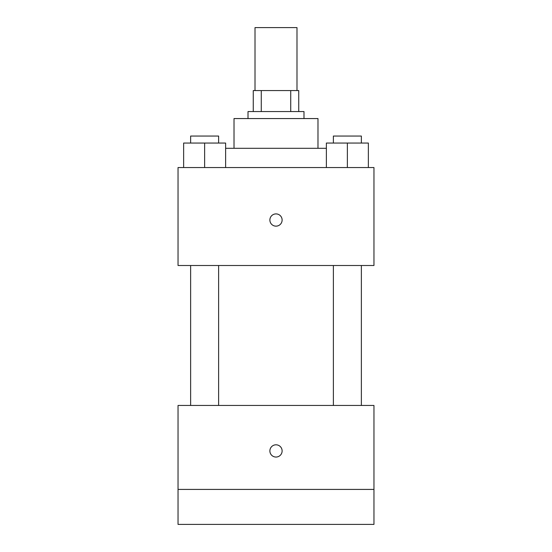 <?xml version="1.0" encoding="UTF-8"?>
<svg xmlns="http://www.w3.org/2000/svg" width="552" height="552" viewBox="0 0 552 552"><rect width="100%" height="100%" fill="white"/><g stroke="black" fill="none" stroke-linecap="round" stroke-linejoin="round"><path stroke-width="0.83" d="M296.99 90.576L296.99 27.6L255.01 27.6L255.01 90.576M261.275 111.566L261.275 90.576L253.258 90.576L253.258 111.566L253.258 90.576M261.275 90.576L298.742 90.576L298.742 111.566M290.725 111.566L290.725 90.576M248.014 118.563L248.014 111.566L303.986 111.566L303.986 118.563M234.013 148.302L234.013 118.563L317.986 118.563L317.986 148.302M225.623 148.302L326.377 148.302M178.041 167.546L373.959 167.546L373.959 265.505L178.041 265.505L178.041 167.546M276 226.147A6.12 6.12 0 0 1 270.701 216.964A6.12 6.12 0 0 1 281.299 216.964A6.12 6.12 0 0 1 276 226.147M178.041 405.451L373.959 405.451L373.959 524.4L178.041 524.4L178.041 405.451M276 457.049A6.12 6.12 0 0 1 270.701 447.865A6.12 6.12 0 0 1 281.299 447.865A6.12 6.12 0 0 1 276 457.049M178.041 489.417L373.959 489.417M326.377 167.546L326.377 143.051L368.363 143.051L368.363 167.546L368.363 143.051M347.374 167.546L347.374 143.051M361.367 143.051L361.367 136.054L333.373 136.054L333.373 143.051M183.637 167.546L183.637 143.051L225.623 143.051L225.623 167.546L225.623 143.051M204.626 167.546L204.626 143.051M218.626 143.051L218.626 136.054L190.633 136.054L190.633 143.051M333.373 265.505L333.373 405.451M361.367 265.505L361.367 405.451M218.626 405.451L218.626 265.505M190.633 405.451L190.633 265.505"/></g></svg>
